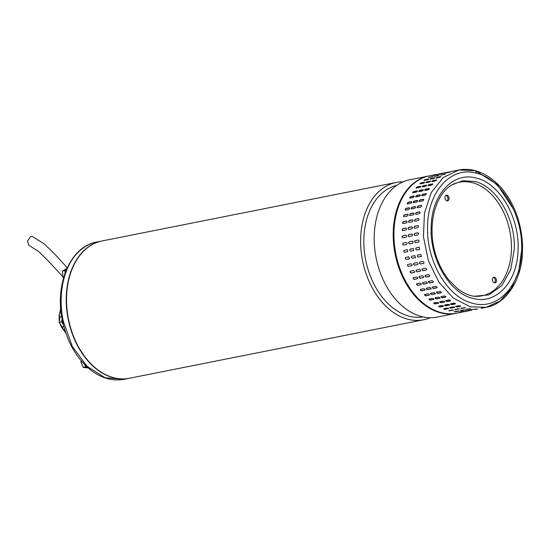 <?xml version="1.0" encoding="UTF-8"?>
<svg xmlns="http://www.w3.org/2000/svg" width="550" height="550" viewBox="0 0 550 550"><rect width="100%" height="100%" fill="white"/><g stroke="black" fill="none" stroke-linecap="round" stroke-linejoin="round"><path stroke-width="0.82" d="M62.59 276.389L47.561 260.253L38.693 251.584L28.758 245.19L27.5 241.134L30.484 236.651L32.416 236.452L44.571 244.152L55.66 255.069L67.231 267.788M396.206 182.462L102.135 240.941A70.001 48.263 78.8 0 0 66.708 305.607A70.001 48.263 78.8 0 0 129.442 378.256L423.507 319.784A70.001 48.263 -101.2 0 1 414.129 320.306A70.001 48.263 -101.2 0 1 360.779 247.129A70.001 48.263 -101.2 0 1 396.206 182.462A70.001 48.263 -101.2 0 1 403.143 181.823M430.162 317.721A70.001 48.263 -101.2 0 1 423.507 319.784M396.846 185.309A67.107 46.269 78.8 0 0 363.997 247.06A67.107 46.269 78.8 0 0 415.14 317.212A67.107 46.269 78.8 0 0 423.012 316.91M428.801 175.986L409.798 179.761A70.001 48.263 78.8 0 0 374.371 244.427A70.001 48.263 78.8 0 0 427.721 317.604A70.001 48.263 78.8 0 0 437.106 317.082L456.108 313.301A70.001 48.263 -101.2 0 1 393.374 240.646A70.001 48.263 -101.2 0 1 428.801 175.986A70.001 48.263 -101.2 0 1 429.172 175.911M456.479 313.225A70.001 48.263 -101.2 0 1 456.108 313.301M470.106 306.742L486.021 307.354L500.081 301.008L511.383 288.468L518.808 270.985L521.62 250.291L518.808 270.985L511.383 288.468L500.081 301.008L486.028 307.354L470.106 306.742L453.283 298.045L438.797 282.081L428.429 260.803L423.445 236.809L424.449 213.056L431.331 192.438L443.238 177.485L458.714 170.032L475.344 170.665L476.774 173.271C501.916 179.073 523.408 216.232 521.606 250.779C521.091 285.656 497.564 310.812 472.45 303.222C447.281 297.399 425.824 260.253 427.618 225.713C428.127 190.822 451.694 165.681 476.774 173.271M514.243 249.59C515.824 219.23 496.939 186.581 474.849 181.479L462.866 180.73L451.736 184.889C432.575 196.529 426.154 232.732 438.006 261.085C440.873 268.283 444.51 274.615 448.917 280.074L457.401 288.544C461.876 292.064 466.476 294.449 471.185 295.701L473.894 296.299L488.984 294.862L501.841 285.587L510.668 269.761L514.243 249.59M471.302 295.742L473.894 296.299M477.757 308.969L475.076 309.526M471.281 309.657L475.729 309.024L470.965 309.767M466.146 309.306L470.614 308.894L465.836 309.444M471.769 310.159L456.857 313.149A70.001 48.263 78.8 0 1 440.935 312.538A70.001 48.263 78.8 0 1 393.986 231.371A70.001 48.263 78.8 0 1 429.55 175.835L437.938 174.164M469.734 310.097L465.293 310.846L470.064 310.118M464.626 309.849L461.643 310.674L460.164 310.496L464.942 309.952M465.788 311.348L468.786 310.778M463.753 311.286L459.312 312.036L464.083 311.307M458.638 311.039L455.661 311.864L454.176 311.685L458.961 311.142M465.465 307.663L460.982 308.557L463.98 307.608L465.547 307.684M459.484 308.853L454.994 309.746L457.999 308.798L459.559 308.873M453.502 310.042L449.013 310.936L452.018 309.987L453.578 310.062M472.787 296.086A57.894 39.916 78.8 0 0 511.424 249.872A57.894 39.916 78.8 0 0 492.119 195.092A57.894 39.916 78.8 0 0 450.801 185.508M494.533 277.207A2.894 1.994 78.8 0 0 493.873 277.179A2.894 1.994 78.8 0 0 492.415 279.943A2.894 1.994 78.8 0 0 494.34 282.831A2.894 1.994 78.8 0 0 495 282.858A2.894 1.994 78.8 0 0 496.457 280.094A2.894 1.994 78.8 0 0 494.533 277.207M494.416 282.851A2.894 1.994 78.8 0 0 495.282 279.902A2.894 1.994 78.8 0 0 493.405 277.427A2.894 1.994 78.8 0 0 493.336 277.406M447.102 195.209A2.894 1.994 78.8 0 0 446.442 195.181A2.894 1.994 78.8 0 0 444.984 197.945A2.894 1.994 78.8 0 0 446.916 200.839A2.894 1.994 78.8 0 0 447.576 200.86A2.894 1.994 78.8 0 0 449.034 198.103A2.894 1.994 78.8 0 0 447.102 195.209M446.992 200.853A2.894 1.994 78.8 0 0 447.858 197.911A2.894 1.994 78.8 0 0 445.981 195.429A2.894 1.994 78.8 0 0 445.906 195.415M449.013 310.936L449.02 310.578M454.994 309.746L455.008 309.389M460.982 308.557L460.989 308.199M481.058 308.337L486.021 307.354C505.553 304.274 521.881 280.541 522.5 251.838C523.779 217.264 505.739 179.568 475.344 170.665C469.728 169.173 464.186 168.96 458.714 170.032L437.965 174.157M433.393 175.478L437.759 174.412L433.063 175.512M428.725 177.595L433.036 176.316L428.388 177.595M424.318 180.421C423.761 180.311 424.174 180.015 425.556 179.541L428.546 178.942C429.096 179.039 428.684 179.334 427.309 179.829L423.967 180.393M420.207 183.934C419.623 183.762 420.001 183.397 421.355 182.854L424.346 182.263C424.923 182.421 424.545 182.779 423.197 183.336L419.849 183.879M424.648 182.504L424.346 182.263L424.703 182.304M416.453 188.086C415.828 187.853 416.178 187.433 417.491 186.828L420.482 186.237C421.101 186.457 420.75 186.876 419.444 187.495L416.082 188.018M413.084 192.844C412.424 192.555 412.734 192.081 414.013 191.421L417.003 190.822C417.656 191.097 417.347 191.572 416.075 192.246L412.706 192.761M410.142 198.144C409.441 197.801 409.709 197.278 410.939 196.57L413.937 195.972C414.624 196.302 414.363 196.824 413.132 197.546L409.764 198.062M407.66 203.933C406.911 203.548 407.131 202.978 408.327 202.221L411.317 201.63C412.053 202.001 411.833 202.572 410.651 203.335L407.289 203.857M405.666 210.148C404.869 209.722 405.041 209.117 406.189 208.319L409.179 207.728C409.963 208.141 409.791 208.746 408.657 209.55L405.309 210.086M404.174 216.714C403.329 216.267 403.453 215.627 404.553 214.796L407.543 214.204C408.375 214.644 408.251 215.284 407.172 216.123L403.844 216.673M403.212 223.575C402.318 223.101 402.394 222.434 403.439 221.581L406.429 220.983C407.309 221.451 407.241 222.117 406.203 222.977L402.923 223.548M402.786 230.643C401.837 230.147 401.857 229.467 402.854 228.594L405.845 227.996C406.78 228.484 406.759 229.171 405.776 230.044L402.545 230.636M402.896 237.841C401.892 237.339 401.864 236.644 402.806 235.764L405.797 235.166C406.787 235.668 406.814 236.356 405.886 237.242L402.724 237.847M403.542 245.094C402.49 244.592 402.414 243.897 403.301 243.004L406.292 242.413C407.33 242.914 407.413 243.609 406.533 244.496L403.453 245.101M403.301 243.004L406.388 242.399M404.724 252.319C403.624 251.824 403.494 251.13 404.332 250.25L407.33 249.652L407.715 251.721L404.711 252.319M409.413 258.844L406.422 259.442C405.274 258.961 405.089 258.28 405.879 257.407L408.877 256.816L409.551 258.796M407.894 264.419A1.052 0.749 -117.4 0 0 408.815 266.276L411.806 265.684L408.623 266.379C407.419 265.918 407.192 265.258 407.942 264.406L410.933 263.814C412.115 264.282 412.342 264.935 411.613 265.781L411.757 265.732M410.369 271.205A1.052 0.729 -125.5 0 0 411.476 272.931L414.288 272.463L411.29 273.061C410.053 272.628 409.777 271.996 410.479 271.171L413.469 270.572C414.7 271.019 414.975 271.645 414.288 272.463L414.487 272.374M413.318 277.681A1.052 0.701 -133.2 0 0 413.524 278.747A1.052 0.701 -133.2 0 0 414.583 279.249L417.574 278.651L414.411 279.407C413.132 279.008 412.816 278.41 413.476 277.619L416.467 277.028C417.739 277.434 418.048 278.025 417.402 278.809L417.656 278.685M416.694 283.772A1.052 0.667 -140.4 0 0 417.031 284.749A1.052 0.667 -140.4 0 0 418.096 285.168L421.087 284.577L417.945 285.354C416.625 284.996 416.274 284.439 416.893 283.69L419.884 283.092C421.197 283.463 421.547 284.013 420.936 284.756L421.217 284.597M420.475 289.403A1.052 0.626 -147 0 0 420.922 290.276A1.052 0.626 -147 0 0 421.987 290.62L424.978 290.029L421.85 290.833C420.496 290.524 420.111 290.015 420.695 289.307L423.686 288.716C425.033 289.032 425.418 289.541 424.841 290.235L425.143 290.049M424.607 294.525A1.052 0.571 -153.1 0 0 425.15 295.281A1.052 0.571 -153.1 0 0 426.202 295.556L429.076 295.192L426.085 295.783C424.703 295.529 424.284 295.075 424.841 294.415L427.831 293.824C429.206 294.092 429.626 294.546 429.076 295.192L429.392 294.986M429.048 299.062A1.052 0.516 -158.8 0 0 429.667 299.709A1.052 0.516 -158.8 0 0 430.705 299.901L433.696 299.31L430.609 300.156C429.199 299.956 428.759 299.558 429.282 298.959L432.272 298.368C433.675 298.581 434.115 298.98 433.599 299.558L433.916 299.344M433.744 302.981A1.052 0.454 -164 0 0 434.424 303.497A1.052 0.454 -164 0 0 435.435 303.627L438.35 303.304L435.359 303.896C433.929 303.758 433.469 303.421 433.978 302.892L436.968 302.294C438.391 302.445 438.852 302.782 438.35 303.304L438.673 303.091M438.646 306.233A1.052 0.392 -169 0 0 440.351 306.687L443.293 306.371L440.296 306.969C438.852 306.9 438.377 306.625 438.866 306.157L441.856 305.559C443.3 305.649 443.774 305.917 443.293 306.371L443.603 306.171M443.719 308.784L445.397 309.045L448.388 308.447L445.362 309.334C443.912 309.334 443.424 309.134 443.898 308.729L446.889 308.137C448.339 308.151 448.828 308.357 448.353 308.743L448.669 308.557M439.374 174.288L443.747 173.222L439.044 174.322M434.706 176.406L439.017 175.127L434.369 176.406M430.299 179.231C429.743 179.121 430.155 178.826 431.537 178.351L434.527 177.753C435.078 177.849 434.665 178.145 433.29 178.64L429.949 179.204M426.195 182.744C425.604 182.572 425.989 182.208 427.336 181.665L430.327 181.074C430.911 181.232 430.526 181.589 429.186 182.146L425.831 182.689M430.629 181.314L430.327 181.074L430.684 181.115M422.434 186.897C421.809 186.663 422.159 186.244 423.473 185.639L426.47 185.048C427.082 185.268 426.731 185.687 425.425 186.306L422.063 186.828M419.066 191.654C418.406 191.366 418.715 190.891 419.994 190.231L422.984 189.633C423.638 189.908 423.328 190.383 422.056 191.056L418.688 191.572M416.123 196.955C415.422 196.611 415.69 196.089 416.928 195.374L419.918 194.782C420.612 195.113 420.344 195.635 419.121 196.357L415.745 196.873M413.641 202.744C412.892 202.359 413.119 201.788 414.308 201.032L417.299 200.434C418.041 200.812 417.814 201.383 416.639 202.146L413.27 202.668M411.647 208.952C410.85 208.532 411.029 207.928 412.17 207.13L415.161 206.539C415.944 206.944 415.772 207.556 414.638 208.361L411.29 208.897M410.163 215.524C409.317 215.077 409.441 214.438 410.534 213.606L413.524 213.015C414.363 213.455 414.232 214.094 413.153 214.933L409.826 215.483M409.193 222.386C408.299 221.911 408.375 221.244 409.42 220.392L412.411 219.794C413.297 220.261 413.222 220.928 412.191 221.788L408.904 222.358M408.767 229.446C407.818 228.958 407.839 228.278 408.836 227.404L411.826 226.806C412.761 227.294 412.741 227.975 411.757 228.855L408.526 229.446M408.877 236.651C407.88 236.149 407.846 235.455 408.788 234.575L411.785 233.977C412.768 234.479 412.796 235.166 411.868 236.053L408.705 236.658M409.523 243.904C408.478 243.403 408.396 242.701 409.283 241.814L412.28 241.223C413.318 241.725 413.394 242.419 412.521 243.306L409.434 243.911M409.283 241.814L412.369 241.209M413.696 250.532L410.699 251.13C409.606 250.635 409.475 249.941 410.314 249.061L413.318 248.462L413.696 250.532M415.394 257.654L412.404 258.252C411.256 257.764 411.077 257.091 411.868 256.218L414.858 255.626L415.532 257.606M413.882 263.23A1.052 0.749 -117.4 0 0 414.796 265.086L417.787 264.495L414.604 265.189C413.408 264.729 413.181 264.069 413.923 263.216L416.914 262.625C418.096 263.093 418.323 263.746 417.594 264.591L417.739 264.543M416.357 270.016A1.052 0.729 -125.5 0 0 417.457 271.741L420.447 271.143L417.278 271.872C416.034 271.439 415.766 270.806 416.46 269.981L419.451 269.383C420.681 269.823 420.956 270.456 420.269 271.274L420.468 271.184M419.299 276.492A1.052 0.701 -133.2 0 0 419.506 277.558A1.052 0.701 -133.2 0 0 420.564 278.059L423.39 277.619L420.393 278.218C419.114 277.819 418.797 277.221 419.457 276.43L422.448 275.839C423.72 276.244 424.036 276.836 423.39 277.619L423.638 277.496M422.682 282.576A1.052 0.667 -140.4 0 0 423.012 283.559A1.052 0.667 -140.4 0 0 424.078 283.979L427.068 283.381L423.926 284.164C422.606 283.807 422.256 283.25 422.874 282.501L425.865 281.903C427.178 282.274 427.529 282.824 426.917 283.566L427.199 283.408M426.456 288.214A1.052 0.626 -147 0 0 426.903 289.087A1.052 0.626 -147 0 0 427.969 289.431L430.959 288.839L427.831 289.644C426.477 289.334 426.092 288.826 426.676 288.118L429.667 287.526C431.014 287.843 431.399 288.351 430.822 289.046L431.124 288.86M430.588 293.336A1.052 0.571 -153.1 0 0 431.131 294.092A1.052 0.571 -153.1 0 0 432.183 294.36L435.174 293.769L432.066 294.594C430.684 294.339 430.272 293.886 430.822 293.226L433.812 292.634C435.188 292.903 435.607 293.356 435.057 293.996L435.373 293.796M435.029 297.873A1.052 0.516 -158.8 0 0 435.648 298.519A1.052 0.516 -158.8 0 0 436.686 298.712L439.677 298.121L436.59 298.966C435.181 298.767 434.741 298.368 435.263 297.77L438.254 297.179C439.656 297.392 440.103 297.784 439.581 298.368L439.897 298.155M439.725 301.792A1.052 0.454 -164 0 0 440.406 302.308A1.052 0.454 -164 0 0 441.423 302.438L444.338 302.115L441.341 302.706C439.918 302.569 439.45 302.232 439.959 301.696L442.949 301.104C444.373 301.256 444.833 301.593 444.338 302.115L444.654 301.902M444.634 305.044A1.052 0.392 -169 0 0 446.339 305.498L449.329 304.906L446.284 305.779C444.84 305.711 444.359 305.436 444.847 304.968L447.837 304.37C449.281 304.459 449.756 304.728 449.274 305.181L449.591 304.982M449.701 307.594L451.378 307.856L454.369 307.257L451.344 308.144C449.893 308.144 449.405 307.945 449.879 307.539L452.877 306.948C454.328 306.962 454.816 307.168 454.341 307.553L454.651 307.368M449.749 172.123L445.356 173.099L450.051 171.992M445.067 174.13L440.688 175.216L445.335 173.931M440.66 176.832L440.509 176.564C441.059 176.66 440.646 176.956 439.271 177.451L436.281 178.042C435.724 177.932 436.136 177.636 437.518 177.162L440.859 176.584M436.281 178.042L435.93 178.014M436.611 180.125L436.315 179.884C436.893 180.042 436.507 180.4 435.167 180.957L432.176 181.555C431.585 181.376 431.97 181.019 433.317 180.476L436.666 179.926M432.176 181.555L431.812 181.5M432.822 184.085A1.052 0.371 -32.4 0 0 432.603 184.099L432.451 183.858C433.063 184.078 432.719 184.498 431.406 185.116L428.416 185.708C427.797 185.474 428.141 185.054 429.461 184.449L432.816 183.92M428.416 185.708L428.044 185.639M429.378 188.664A1.052 0.44 -37.2 0 0 429.138 188.664L428.966 188.444C429.619 188.719 429.309 189.193 428.044 189.867L425.047 190.465C424.387 190.176 424.696 189.702 425.975 189.035L429.337 188.512M425.047 190.465L424.676 190.383M426.339 193.792A1.052 0.502 -42.4 0 0 426.085 193.792L425.899 193.593C426.594 193.916 426.326 194.446 425.102 195.167L422.111 195.766C421.403 195.422 421.671 194.899 422.909 194.184L426.277 193.669M422.111 195.766L421.733 195.683M423.734 199.43A1.052 0.557 -48 0 0 423.479 199.423L423.28 199.244C424.022 199.623 423.803 200.186 422.62 200.956L419.629 201.554C418.88 201.169 419.1 200.599 420.289 199.843L423.651 199.32M419.629 201.554L419.251 201.479M421.589 205.501A1.052 0.612 -54 0 0 421.348 205.494L421.142 205.349C421.933 205.755 421.754 206.367 420.619 207.171L417.629 207.762C416.831 207.343 417.01 206.738 418.151 205.941L421.499 205.404M417.629 207.762L417.271 207.701M419.932 211.942A1.052 0.653 -60.5 0 0 419.719 211.942L419.506 211.826C420.344 212.266 420.221 212.905 419.134 213.744L416.144 214.335C415.298 213.888 415.422 213.249 416.515 212.417L419.836 211.867M418.784 218.687A1.052 0.694 -67.5 0 0 418.605 218.694L418.392 218.604C419.279 219.072 419.203 219.739 418.172 220.598L415.181 221.196C414.281 220.722 414.356 220.055 415.401 219.202L418.681 218.632M418.151 225.665A1.052 0.722 -75.1 0 0 418.027 225.679L417.808 225.617C418.743 226.105 418.722 226.786 417.739 227.666L414.748 228.257C413.799 227.769 413.827 227.088 414.817 226.215L418.048 225.624M418.041 232.808A1.052 0.743 -83.1 0 0 417.979 232.815L417.766 232.788C418.756 233.289 418.784 233.977 417.849 234.864L414.858 235.462C413.861 234.96 413.834 234.266 414.776 233.379L417.931 232.781M415.415 242.722L415.511 242.708A1.052 0.756 -91.5 0 1 415.484 240.625L418.261 240.034C419.299 240.536 419.382 241.23 418.502 242.117L415.511 242.708C414.459 242.206 414.377 241.512 415.271 240.625L418.351 240.02M416.295 247.871L419.299 247.273L419.678 249.343L416.68 249.941C415.587 249.446 415.456 248.751 416.295 247.871L416.508 247.83A1.052 0.763 -100.2 0 0 416.831 249.906M417.849 255.028L420.839 254.437L421.451 256.444L418.385 257.063C417.237 256.575 417.058 255.901 417.849 255.028L417.78 255.049M419.904 262.027L422.895 261.436C424.084 261.903 424.311 262.556 423.576 263.402L420.585 264C419.389 263.539 419.162 262.879 419.904 262.027L419.76 262.082M422.441 268.792L425.439 268.194C426.669 268.634 426.938 269.266 426.25 270.084L423.259 270.676C422.015 270.249 421.747 269.617 422.441 268.792L422.242 268.881M425.439 275.241L428.429 274.649C429.701 275.055 430.018 275.646 429.371 276.43L426.381 277.028C425.095 276.629 424.786 276.031 425.439 275.241L425.184 275.371M428.856 281.311L431.846 280.713C433.159 281.084 433.51 281.634 432.905 282.377L429.908 282.975C428.587 282.618 428.237 282.061 428.856 281.311L428.574 281.469M432.658 286.928L435.648 286.337C436.996 286.653 437.381 287.162 436.81 287.856L433.812 288.454C432.465 288.145 432.073 287.636 432.658 286.928L432.355 287.121M436.803 292.036L439.794 291.445C441.176 291.713 441.588 292.167 441.045 292.806L438.054 293.404C436.666 293.15 436.253 292.689 436.803 292.036L436.487 292.249M441.244 296.581L444.242 295.989C445.644 296.202 446.084 296.594 445.562 297.179L442.571 297.777C441.162 297.577 440.722 297.179 441.244 296.581L440.928 296.801M445.94 300.506L448.931 299.915C450.354 300.066 450.821 300.403 450.319 300.919L447.329 301.517C445.899 301.379 445.438 301.043 445.94 300.506L445.624 300.726M450.828 303.779L453.819 303.181C455.263 303.27 455.744 303.538 455.256 303.992L452.265 304.59C450.821 304.521 450.34 304.246 450.828 303.779L450.512 303.985M455.868 306.35L458.858 305.759C460.309 305.772 460.797 305.979 460.322 306.364L457.332 306.955C455.874 306.955 455.386 306.756 455.868 306.35L455.551 306.543M460.632 306.178L460.322 306.364L460.529 306.02M432.699 176.694L429.131 177.512M428.663 179.218L424.27 180.428M424.483 182.524L421.493 183.116L420.042 183.954M420.64 186.478L417.649 187.076A1.052 0.371 -32.4 0 0 416.226 188.1M417.168 191.042L414.178 191.641A1.052 0.44 -37.2 0 0 413.297 192.129A1.052 0.44 -37.2 0 0 412.837 192.844M414.116 196.171L411.125 196.769A1.052 0.502 -42.4 0 0 410.238 197.326A1.052 0.502 -42.4 0 0 409.888 198.137M411.51 201.802L408.519 202.393A1.052 0.557 -48 0 0 407.646 203.032A1.052 0.557 -48 0 0 407.406 203.926M409.379 207.873L406.388 208.471A1.052 0.612 -54 0 0 405.536 209.179A1.052 0.612 -54 0 0 405.419 210.141M407.749 214.321L404.759 214.913A1.052 0.653 -60.5 0 0 403.934 215.696A1.052 0.653 -60.5 0 0 403.961 216.714M406.643 221.072L403.652 221.671A1.052 0.694 -67.5 0 0 402.854 222.523A1.052 0.694 -67.5 0 0 403.033 223.582M406.058 228.058L403.067 228.649A1.052 0.722 -75.1 0 0 402.662 230.649M406.017 235.194L403.026 235.785A1.052 0.743 -83.1 0 0 402.834 237.847M403.514 243.004A1.052 0.756 -91.5 0 0 403.556 245.087M407.385 249.645L404.539 250.209A1.052 0.763 -100.2 0 0 404.869 252.292M405.921 257.4A1.052 0.756 -108.9 0 0 406.622 259.373L409.578 258.782M448.938 310.599L453.502 310.083M454.41 311.644L458.377 311.018M438.68 175.505L435.112 176.323M434.644 178.028L430.251 179.238M430.464 181.335L427.474 181.926L426.023 182.765M426.621 185.288L423.631 185.886A1.052 0.371 -32.4 0 0 422.214 186.911M423.156 189.853L420.159 190.451A1.052 0.44 -37.2 0 0 419.279 190.939A1.052 0.44 -37.2 0 0 418.818 191.654M420.097 194.982L417.106 195.58A1.052 0.502 -42.4 0 0 416.226 196.137A1.052 0.502 -42.4 0 0 415.869 196.948M417.491 200.613L414.501 201.204A1.052 0.557 -48 0 0 413.627 201.843A1.052 0.557 -48 0 0 413.387 202.737M415.367 206.683L412.376 207.281A1.052 0.612 -54 0 0 411.517 207.989A1.052 0.612 -54 0 0 411.407 208.952M413.737 213.132L410.747 213.723A1.052 0.653 -60.5 0 0 409.915 214.507A1.052 0.653 -60.5 0 0 409.942 215.524M412.624 219.883L409.633 220.474A1.052 0.694 -67.5 0 0 408.836 221.334A1.052 0.694 -67.5 0 0 409.014 222.393M412.046 226.868L409.049 227.459A1.052 0.722 -75.1 0 0 408.643 229.46M411.998 234.004L409.007 234.596A1.052 0.743 -83.1 0 0 408.815 236.658M409.502 241.814A1.052 0.756 -91.5 0 0 409.544 243.897M413.373 248.456L410.52 249.019A1.052 0.763 -100.2 0 0 410.85 251.103M411.902 256.211A1.052 0.756 -108.9 0 0 412.603 258.184L415.559 257.593M454.919 309.409L459.491 308.894M460.391 310.454L464.358 309.829M444.661 174.316L441.093 175.134M440.632 176.839L436.239 178.049M436.453 180.146L433.455 180.737L432.004 181.576M432.603 184.099L429.612 184.697A1.052 0.371 -32.4 0 0 428.196 185.721M429.138 188.664L426.147 189.262A1.052 0.44 -37.2 0 0 425.26 189.75A1.052 0.44 -37.2 0 0 424.799 190.465M426.085 193.792L423.087 194.384A1.052 0.502 -42.4 0 0 422.207 194.947A1.052 0.502 -42.4 0 0 421.85 195.759M423.479 199.423L420.482 200.014A1.052 0.557 -48 0 0 419.609 200.654A1.052 0.557 -48 0 0 419.368 201.548M421.348 205.494L418.357 206.092A1.052 0.612 -54 0 0 417.498 206.8A1.052 0.612 -54 0 0 417.388 207.762M419.719 211.942L416.728 212.534A1.052 0.653 -60.5 0 0 415.896 213.317A1.052 0.653 -60.5 0 0 415.924 214.335M418.605 218.694L415.614 219.285A1.052 0.694 -67.5 0 0 414.817 220.144A1.052 0.694 -67.5 0 0 415.002 221.196M418.027 225.679L415.037 226.27A1.052 0.722 -75.1 0 0 414.624 228.271M417.979 232.815L414.989 233.406A1.052 0.743 -83.1 0 0 414.803 235.469M419.354 247.266L416.508 247.83M417.883 255.021A1.052 0.756 -108.9 0 0 418.591 256.994L421.541 256.403M419.863 262.041A1.052 0.749 -117.4 0 0 420.777 263.897L423.768 263.306M422.338 268.826A1.052 0.729 -125.5 0 0 423.438 270.552L426.429 269.954M425.281 275.303A1.052 0.701 -133.2 0 0 425.487 276.368A1.052 0.701 -133.2 0 0 426.546 276.87L429.536 276.272M428.663 281.387A1.052 0.667 -140.4 0 0 429 282.363A1.052 0.667 -140.4 0 0 430.066 282.789L433.056 282.191M432.438 287.024A1.052 0.626 -147 0 0 432.884 287.897A1.052 0.626 -147 0 0 433.95 288.241L436.941 287.65M436.569 292.146A1.052 0.571 -153.1 0 0 437.112 292.903A1.052 0.571 -153.1 0 0 438.171 293.171L441.162 292.579M441.011 296.684A1.052 0.516 -158.8 0 0 441.629 297.33A1.052 0.516 -158.8 0 0 442.668 297.522L445.658 296.931M445.706 300.603A1.052 0.454 -164 0 0 446.394 301.118A1.052 0.454 -164 0 0 447.404 301.249L450.395 300.657M450.615 303.854A1.052 0.392 -169 0 0 452.32 304.308L455.311 303.71M455.689 306.405L457.359 306.666L460.357 306.068M460.9 308.22L465.472 307.704M466.379 309.265L470.346 308.639M476.011 171.043L497.269 184.559L513.439 209.131L497.269 184.559L476.011 171.043M62.281 319.791A5.266 3.63 78.8 0 0 63.085 323.551M63.298 324.452L61.593 321.915L62.102 318.856A5.266 3.63 78.8 0 0 62.061 319.103A5.266 3.63 78.8 0 0 63.161 324.252A5.266 3.63 78.8 0 0 63.298 324.438M63.889 326.755L62.301 327.071L59.159 322.396L61.593 321.915M61.689 316.463L60.094 316.779L59.159 322.396M61.806 316.374L60.094 316.779M129.291 378.29A70.001 48.263 -101.2 0 1 129.147 378.317A70.001 48.263 -101.2 0 1 71.974 332.991A70.001 48.263 -101.2 0 1 83.937 250.601A70.001 48.263 -101.2 0 1 101.839 241.003A70.001 48.263 -101.2 0 1 101.991 240.969M85.608 365.558A5.266 3.63 78.8 0 0 86.831 366.726M84.734 364.684A5.266 3.63 78.8 0 0 87.306 367.159M84.693 364.65L85.656 366.96L87.361 367.214M81.187 360.793L80.939 361.955L81.998 361.742M88.179 367.936L83.229 367.448L85.656 366.96M80.939 361.955L83.229 367.448M66.213 270.105A5.266 3.63 78.8 0 0 65.484 271.961M66.454 269.541A5.266 3.63 78.8 0 0 66.399 269.596A5.266 3.63 78.8 0 0 65.065 273.075M66.474 269.486L64.983 270.504L65.058 273.109M63.862 276.746L62.721 276.973L63.498 277.991M64.983 270.504L62.549 270.985L62.721 276.973M66.963 268.379L62.549 270.985M60.782 308.928L59.235 316.25L59.228 320.114M60.631 325.132L65.698 332.702M60.218 324.521L61.696 327.429L64.934 331.774M60.342 310.358L59.139 315.452L59.173 320.664M59.235 316.25L59.139 315.452M61.696 327.429L61.476 326.714M472.615 298.306C495.797 305.326 517.577 282.081 518.052 249.831C519.709 217.883 499.854 183.556 476.609 178.186C453.42 171.174 431.654 194.397 431.172 226.662C429.509 258.596 449.377 292.944 472.615 298.306M124.059 379.328C110.921 381.604 98.464 377.362 86.687 366.589C74.828 355.19 66.818 340.223 62.666 321.688C54.148 285.154 69.926 246.524 96.752 242.014L95.734 242.234C89.506 243.691 83.875 246.819 78.856 251.611C63.738 265.65 57.344 294.559 63.374 321.564L72.401 346.603L87.058 366.321L105.167 377.795L124.059 379.328L129.147 378.317M429.55 175.835C409.351 179.451 394.322 203.067 393.676 231.529C390.961 275.859 425.542 321.076 456.857 313.149M96.752 242.014L101.839 241.003M65.161 332.351L65.869 333.218M60.734 308.296L60.314 309.684"/></g></svg>

